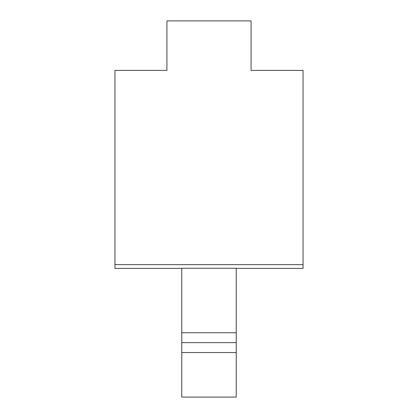 <?xml version="1.0" encoding="UTF-8"?>
<svg xmlns="http://www.w3.org/2000/svg" width="418" height="418" viewBox="0 0 418 418"><rect width="100%" height="100%" fill="white"/><g stroke="black" fill="none" stroke-linecap="round" stroke-linejoin="round"><path stroke-width="0.63" d="M114.95 264.636L303.05 264.636L303.05 70.402L251.077 70.402L251.077 20.9L166.923 20.9L166.923 70.402L114.95 70.402L114.95 268.398L181.773 268.398M236.227 268.398L303.05 268.398L303.05 264.636M181.773 352.552L181.773 332.749L236.227 332.749L236.227 397.1L181.773 397.1L181.773 352.552L236.227 352.552M236.227 332.749L236.227 268.257L181.773 268.257L181.773 332.749M236.227 342.65L181.773 342.65"/></g></svg>
